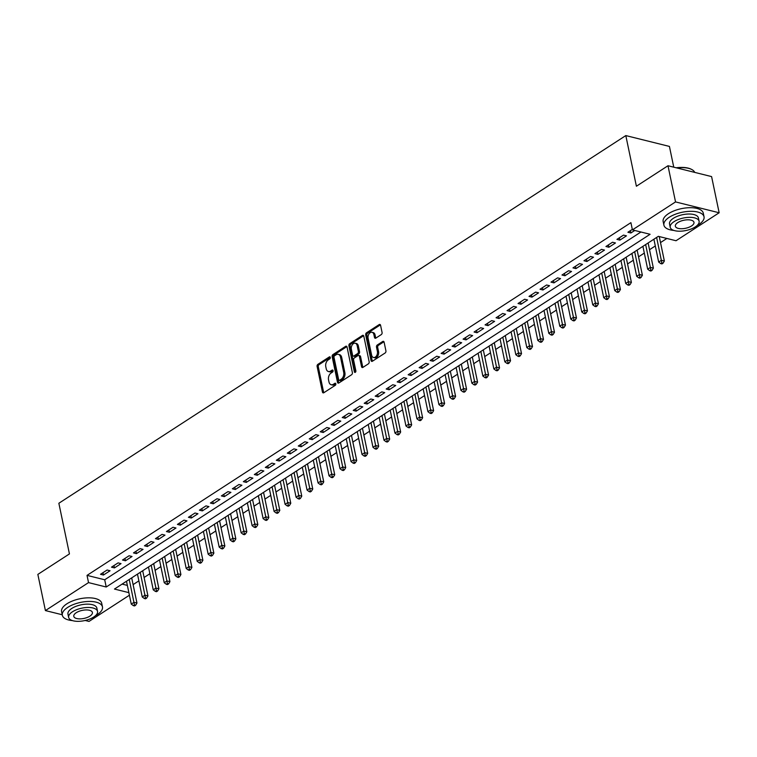 <?xml version="1.0" encoding="UTF-8"?>
<svg xmlns="http://www.w3.org/2000/svg" width="757" height="757" viewBox="0 0 757 757"><rect width="100%" height="100%" fill="white"/><g stroke="black" fill="none" stroke-linecap="round" stroke-linejoin="round"><path stroke-width="1.14" d="M330.307 357.408A1.126 0.757 -76 0 0 329.352 356.907L317.893 364.335A1.609 1.079 -76 0 0 317.107 366.454L322.444 392.022A1.609 1.079 -76 0 0 323.135 392.883A1.609 1.079 -76 0 0 323.826 392.741L335.285 385.313A1.126 0.757 -76 0 0 334.868 383.326L333.383 384.282A5.148 3.463 -76 0 1 331.188 384.736A5.148 3.463 -76 0 1 328.983 381.973L328.538 379.844A5.148 3.463 -76 0 1 331.036 373.059L332.522 372.103A1.126 0.757 -76 0 0 332.105 370.116L330.62 371.072A5.148 3.463 -76 0 1 328.434 371.526A5.148 3.463 -76 0 1 326.22 368.763L325.775 366.634A5.148 3.463 -76 0 1 328.283 359.849L329.759 358.894A1.126 0.757 -76 0 0 330.307 357.408M381.291 334.585A1.609 1.079 -76 0 0 382.077 332.465L380.572 325.292A1.609 1.079 -76 0 0 379.891 324.431A1.609 1.079 -76 0 0 379.2 324.573L366.473 332.825A1.609 1.079 -76 0 0 365.697 334.944L371.034 360.512A1.609 1.079 -76 0 0 371.725 361.373A1.609 1.079 -76 0 0 372.406 361.231L385.133 352.98A1.609 1.079 -76 0 0 385.919 350.86L384.111 342.192A1.609 1.079 -76 0 0 383.421 341.331A1.609 1.079 -76 0 0 382.73 341.473L377.289 345.003A1.609 1.079 -76 0 0 376.503 347.122L377.402 351.428A4.305 2.896 -76 0 1 376.541 355.818A4.305 2.896 -76 0 1 373.475 357.474A4.305 2.896 -76 0 1 371.63 355.165L368.12 338.332A4.305 2.896 -76 0 1 368.981 333.932A4.305 2.896 -76 0 1 372.037 332.285A4.305 2.896 -76 0 1 373.882 334.594L374.469 337.395A1.609 1.079 -76 0 0 375.16 338.256A1.609 1.079 -76 0 0 375.851 338.114L381.291 334.585M62.235 614.76L45.411 610.577L37.85 574.402L69.436 553.916L58.857 503.263L625.812 135.579L636.391 186.231L667.986 165.745L675.537 201.92L719.15 212.764L676.02 240.735L658.344 236.335L114.458 589.06L128.879 592.636M45.411 610.577L88.531 582.606L106.217 587.006L650.093 234.282L632.417 229.882L675.537 201.92M632.417 229.882L630.903 222.653L87.027 575.377L88.531 582.606M347.037 347.047A1.609 1.079 -76 0 0 346.346 346.186A1.609 1.079 -76 0 0 345.656 346.327L332.938 354.579A1.609 1.079 -76 0 0 332.153 356.698L337.49 382.266A1.609 1.079 -76 0 0 338.18 383.127A1.609 1.079 -76 0 0 338.871 382.985L351.598 374.734A1.609 1.079 -76 0 0 352.374 372.614L347.037 347.047M349.706 343.697L362.433 335.446A1.609 1.079 -76 0 1 363.114 335.304A1.609 1.079 -76 0 1 363.805 336.165L369.151 361.732A1.609 1.079 -76 0 1 368.366 363.852L362.915 367.391A1.609 1.079 -76 0 1 362.234 367.533A1.609 1.079 -76 0 1 361.543 366.672L359.376 356.301A1.609 1.079 -76 0 0 358.686 355.44A1.609 1.079 -76 0 0 358.004 355.582L354.39 357.919A1.609 1.079 -76 0 0 353.604 360.039L355.866 370.835A1.126 0.757 -76 0 1 354.352 371.81L348.92 345.817A1.609 1.079 -76 0 1 349.706 343.697L350.879 343.99L363.606 335.739L362.433 335.446M107.106 570.012L100.511 574.289L103.454 575.027L110.049 570.75L107.106 570.012M118.092 562.886L111.497 567.163L114.449 567.901L121.035 563.624L118.092 562.886M129.078 555.761L122.483 560.038L125.435 560.776L132.03 556.499L129.078 555.761M140.064 548.636L133.478 552.913L136.421 553.651L143.016 549.374L140.064 548.636M151.05 541.51L144.464 545.788L147.407 546.516L154.002 542.249L151.05 541.51M162.045 534.385L155.45 538.662L158.393 539.391L164.988 535.123L162.045 534.385M173.031 527.26L166.436 531.537L169.379 532.266L175.974 527.998L173.031 527.26M184.017 520.135L177.422 524.412L180.374 525.14L186.96 520.873L184.017 520.135M195.003 513.009L188.408 517.286L191.36 518.015L197.946 513.738L195.003 513.009M205.989 505.884L199.403 510.161L202.346 510.89L208.941 506.613L205.989 505.884M216.975 498.759L210.389 503.036L213.332 503.765L219.927 499.488L216.975 498.759M227.971 491.634L221.375 495.911L224.318 496.639L230.913 492.362L227.971 491.634M238.957 484.508L232.361 488.785L235.304 489.514L241.899 485.237L238.957 484.508M249.942 477.383L243.347 481.66L246.299 482.389L252.885 478.112L249.942 477.383M260.928 470.258L254.333 474.535L257.285 475.264L263.871 470.986L260.928 470.258M271.914 463.133L265.328 467.41L268.271 468.138L274.867 463.861L271.914 463.133M282.9 456.007L276.314 460.284L279.257 461.013L285.853 456.736L282.9 456.007M293.896 448.882L287.3 453.15L290.243 453.888L296.839 449.611L293.896 448.882M304.882 441.757L298.286 446.024L301.229 446.762L307.825 442.485L304.882 441.757M315.868 434.632L309.272 438.899L312.225 439.637L318.811 435.36L315.868 434.632M326.854 427.506L320.258 431.774L323.211 432.512L329.797 428.235L326.854 427.506M337.84 420.372L331.254 424.649L334.197 425.387L340.792 421.11L337.84 420.372M348.826 413.246L342.24 417.523L345.183 418.261L351.778 413.984L348.826 413.246M359.821 406.121L353.226 410.398L356.168 411.136L362.764 406.859L359.821 406.121M370.807 398.996L364.212 403.273L367.154 404.011L373.75 399.734L370.807 398.996M381.793 391.871L375.198 396.148L378.15 396.886L384.736 392.609L381.793 391.871M392.779 384.745L386.184 389.022L389.136 389.76L395.722 385.483L392.779 384.745M403.765 377.62L397.179 381.897L400.122 382.626L406.717 378.358L403.765 377.62M414.751 370.495L408.165 374.772L411.108 375.5L417.703 371.233L414.751 370.495M425.746 363.369L419.151 367.647L422.094 368.375L428.689 364.108L425.746 363.369M436.732 356.244L430.137 360.521L433.08 361.25L439.675 356.982L436.732 356.244M447.718 349.119L441.123 353.396L444.075 354.125L450.661 349.848L447.718 349.119M458.704 341.994L452.109 346.271L455.061 346.999L461.647 342.722L458.704 341.994M469.69 334.868L463.095 339.145L466.047 339.874L472.642 335.597L469.69 334.868M480.676 327.743L474.09 332.02L477.033 332.749L483.628 328.472L480.676 327.743M491.672 320.618L485.076 324.895L488.019 325.624L494.614 321.347L491.672 320.618M502.657 313.493L496.062 317.77L499.005 318.498L505.6 314.221L502.657 313.493M513.643 306.367L507.048 310.644L510 311.373L516.586 307.096L513.643 306.367M524.629 299.242L518.034 303.519L520.986 304.248L527.572 299.971L524.629 299.242M535.615 292.117L529.02 296.394L531.972 297.123L538.568 292.845L535.615 292.117M546.601 284.992L540.015 289.259L542.958 289.997L549.554 285.72L546.601 284.992M557.597 277.866L551.001 282.134L553.944 282.872L560.54 278.595L557.597 277.866M568.583 270.741L561.987 275.009L564.93 275.747L571.526 271.47L568.583 270.741M579.569 263.616L572.973 267.883L575.926 268.621L582.512 264.344L579.569 263.616M590.555 256.481L583.959 260.758L586.912 261.496L593.497 257.219L590.555 256.481M601.541 249.356L594.945 253.633L597.898 254.371L604.493 250.094L601.541 249.356M612.527 242.231L605.941 246.508L608.883 247.246L615.479 242.969L612.527 242.231M623.513 235.105L616.927 239.382L619.869 240.12L626.465 235.843L623.513 235.105M87.027 575.377L104.703 579.767L640.942 232.002M632.313 229.399L627.913 232.257L630.855 232.995L634.754 230.469M133.109 584.612L138.891 580.865M144.095 577.487L149.877 573.73M155.081 570.362L160.863 566.605M166.076 563.236L171.858 559.48M177.062 556.111L182.844 552.355M188.048 548.976L193.83 545.229M199.034 541.851L204.816 538.104M210.02 534.726L215.802 530.979M221.006 527.601L226.788 523.853M232.002 520.475L237.774 516.728M242.988 513.35L248.769 509.603M253.974 506.225L259.755 502.478M264.959 499.1L270.741 495.352M275.945 491.974L281.727 488.227M286.931 484.849L292.713 481.102M297.927 477.724L303.699 473.977M308.913 470.599L314.694 466.851M319.899 463.473L325.68 459.726M330.885 456.348L336.666 452.601M341.871 449.223L347.652 445.476M352.857 442.097L358.638 438.35M363.852 434.972L369.624 431.225M374.838 427.847L380.62 424.1M385.824 420.722L391.606 416.965M396.81 413.596L402.592 409.84M407.796 406.471L413.577 402.715M418.782 399.346L424.563 395.589M429.777 392.211L435.549 388.464M440.763 385.086L446.545 381.339M451.749 377.961L457.531 374.213M462.735 370.835L468.517 367.088M473.721 363.71L479.503 359.963M484.707 356.585L490.489 352.838M495.703 349.46L501.475 345.712M506.688 342.334L512.47 338.587M517.674 335.209L523.456 331.462M528.66 328.084L534.442 324.337M539.646 320.959L545.428 317.211M550.632 313.833L556.414 310.086M561.628 306.708L567.4 302.961M572.614 299.583L578.395 295.836M583.6 292.457L589.381 288.71M594.586 285.332L600.367 281.585M605.572 278.207L611.353 274.46M616.558 271.082L622.339 267.335M627.553 263.956L633.325 260.209M638.539 256.831L644.321 253.075M649.525 249.706L655.307 245.949M660.511 242.581L666.87 238.455M122.104 584.101L127.365 585.407M673.758 167.174L669.425 146.423L625.812 135.579M129.419 595.22L89.014 621.421L85.2 620.475M667.986 165.745L711.589 176.589L719.15 212.764M104.703 579.767L106.217 587.006M103.454 575.027L102.971 572.699M114.449 567.901L113.957 565.574M125.435 560.776L124.943 558.448M136.421 553.651L135.938 551.314M147.407 546.516L146.924 544.188M158.393 539.391L157.91 537.063M169.379 532.266L168.896 529.938M180.374 525.14L179.882 522.813M191.36 518.015L190.868 515.687M202.346 510.89L201.864 508.562M213.332 503.765L212.849 501.437M224.318 496.639L223.835 494.312M235.304 489.514L234.821 487.186M246.299 482.389L245.807 480.061M257.285 475.264L256.793 472.936M268.271 468.138L267.789 465.81M279.257 461.013L278.775 458.685M290.243 453.888L289.761 451.56M301.229 446.762L300.747 444.435M312.225 439.637L311.733 437.309M323.211 432.512L322.719 430.184M334.197 425.387L333.714 423.059M345.183 418.261L344.7 415.934M356.168 411.136L355.686 408.808M367.154 404.011L366.672 401.683M378.15 396.886L377.658 394.558M389.136 389.76L388.644 387.423M400.122 382.626L399.63 380.298M411.108 375.5L410.625 373.173M422.094 368.375L421.611 366.047M433.08 361.25L432.597 358.922M444.075 354.125L443.583 351.797M455.061 346.999L454.569 344.672M466.047 339.874L465.555 337.546M477.033 332.749L476.55 330.421M488.019 325.624L487.536 323.296M499.005 318.498L498.522 316.171M510 311.373L509.508 309.045M520.986 304.248L520.494 301.92M531.972 297.123L531.48 294.795M542.958 289.997L542.476 287.669M553.944 282.872L553.462 280.544M564.93 275.747L564.448 273.419M575.926 268.621L575.434 266.294M586.912 261.496L586.42 259.168M597.898 254.371L597.405 252.043M608.883 247.246L608.401 244.918M619.869 240.12L619.387 237.793M630.855 232.995L630.373 230.667M328.434 371.526L329.607 371.819A5.148 3.463 -76 0 0 331.803 371.365L330.62 371.072M333.052 370.552L331.803 371.365M331.188 384.736L332.37 385.029A5.148 3.463 -76 0 0 334.566 384.575L333.383 384.282M335.815 383.761L334.566 384.575M330.298 357.342L319.066 364.628A1.609 1.079 -76 0 0 318.29 366.748L323.627 392.315A1.609 1.079 -76 0 0 323.797 392.76M345.656 346.327L346.838 346.621A1.609 1.079 -76 0 0 346.838 346.621L334.111 354.872A1.609 1.079 -76 0 0 333.326 356.992L338.672 382.559A1.609 1.079 -76 0 0 338.843 383.004M334.537 355.799A1.126 0.757 -76 0 0 333.988 357.276L338.672 379.721A1.126 0.757 -76 0 0 339.638 380.232L341.199 379.21A5.148 3.463 -76 0 0 343.706 372.435L340.499 357.086A5.148 3.463 -76 0 0 338.294 354.333A5.148 3.463 -76 0 0 336.099 354.778L334.537 355.799M339.164 380.326L340.338 380.62A1.126 0.757 -76 0 0 340.82 380.525L339.638 380.232M338.294 354.333L339.467 354.626A5.148 3.463 -76 0 1 341.681 357.38L344.88 372.718A5.148 3.463 -76 0 1 342.382 379.503L340.82 380.525M358.686 355.44L359.868 355.733A1.609 1.079 -76 0 1 360.559 356.594L362.726 366.956A1.609 1.079 -76 0 0 362.887 367.41M354.352 371.81L355.535 372.103A1.126 0.757 -76 0 0 355.535 372.122L350.103 346.11L348.92 345.817M357.134 345.542A4.305 2.896 -76 0 0 355.279 343.233A4.305 2.896 -76 0 0 352.223 344.88A4.305 2.896 -76 0 0 351.362 349.28L352.601 355.213A1.609 1.079 -76 0 0 353.292 356.074A1.609 1.079 -76 0 0 353.973 355.932L357.588 353.585A1.609 1.079 -76 0 0 358.373 351.466L357.134 345.542L358.307 345.835A4.305 2.896 -76 0 0 356.462 343.527L355.279 343.233M353.292 356.074L354.465 356.367A1.609 1.079 -76 0 0 355.156 356.225L353.973 355.932M358.307 345.835L359.547 351.759A1.609 1.079 -76 0 1 358.761 353.879L355.156 356.225M350.879 343.99A1.609 1.079 -76 0 0 350.103 346.11M372.037 332.285L373.22 332.578A4.305 2.896 -76 0 1 375.065 334.887L375.652 337.688A1.609 1.079 -76 0 0 375.822 338.133M373.475 357.474L374.658 357.768A4.305 2.896 -76 0 0 377.715 356.112A4.305 2.896 -76 0 0 378.585 351.712L377.402 351.428M383.941 341.748A1.609 1.079 -76 0 0 383.913 341.767L378.462 345.296A1.609 1.079 -76 0 0 377.686 347.416L378.585 351.712M379.2 324.573L380.383 324.867A1.609 1.079 -76 0 0 380.383 324.867L367.656 333.118A1.609 1.079 -76 0 0 366.871 335.237L372.217 360.805A1.609 1.079 -76 0 0 372.378 361.25M126.495 581.253L131.264 604.086L134.017 602.307L136.96 603.036L131.699 577.875M134.462 604.938L133.364 605.647L134.547 605.941L135.645 605.231L134.462 604.938L129.239 579.474M133.364 605.647L131.264 604.086M136.96 603.036L135.645 605.231M95.391 615.782A20.496 8.857 168.2 0 0 97.133 614.741A20.496 8.857 168.2 0 0 102.46 606.887A20.496 8.857 168.2 0 0 88.929 601.446A20.496 8.857 168.2 0 0 67.666 607.417A20.496 8.857 168.2 0 0 62.339 615.271A20.496 8.857 168.2 0 0 72.388 620.589M102.46 606.887L101.703 603.272A20.496 8.857 168.2 0 0 88.181 597.831A20.496 8.857 168.2 0 0 66.919 603.793A20.496 8.857 168.2 0 0 61.591 611.647L62.339 615.271M68.65 617.419L67.96 614.097A14.752 6.378 -11.8 0 1 71.792 608.439A14.752 6.378 -11.8 0 1 87.102 604.143A14.752 6.378 -11.8 0 1 96.849 608.06L97.539 611.391A14.752 6.378 168.2 0 0 87.803 607.474A14.752 6.378 168.2 0 0 72.492 611.77A14.752 6.378 168.2 0 0 68.65 617.419A14.752 6.378 168.2 0 0 78.397 621.336A14.752 6.378 168.2 0 0 93.707 617.04A14.752 6.378 168.2 0 0 97.539 611.391M89.932 616.103A9.51 4.107 168.2 0 0 92.401 612.46A9.51 4.107 168.2 0 0 86.128 609.934A9.51 4.107 168.2 0 0 76.258 612.706A9.51 4.107 168.2 0 0 73.789 616.349A9.51 4.107 168.2 0 0 80.072 618.876A9.51 4.107 168.2 0 0 89.932 616.103M696.951 225.643A20.496 8.857 168.2 0 0 698.702 224.611A20.496 8.857 168.2 0 0 704.029 216.757A20.496 8.857 168.2 0 0 690.498 211.317A20.496 8.857 168.2 0 0 669.235 217.278A20.496 8.857 168.2 0 0 663.908 225.132A20.496 8.857 168.2 0 0 673.948 230.45M704.029 216.757L703.272 213.133A20.496 8.857 168.2 0 0 689.741 207.702A20.496 8.857 168.2 0 0 668.478 213.663A20.496 8.857 168.2 0 0 663.151 221.517L663.908 225.132M670.219 227.289L669.529 223.958A14.752 6.378 -11.8 0 1 673.361 218.309A14.752 6.378 -11.8 0 1 688.671 214.013A14.752 6.378 -11.8 0 1 698.408 217.931L699.108 221.252A14.752 6.378 168.2 0 0 689.362 217.344A14.752 6.378 168.2 0 0 674.061 221.64A14.752 6.378 168.2 0 0 670.219 227.289A14.752 6.378 168.2 0 0 679.966 231.207A14.752 6.378 168.2 0 0 695.276 226.911A14.752 6.378 168.2 0 0 699.108 221.252M691.501 225.974A9.51 4.107 168.2 0 0 693.97 222.331A9.51 4.107 168.2 0 0 687.697 219.804A9.51 4.107 168.2 0 0 677.827 222.577A9.51 4.107 168.2 0 0 675.358 226.22A9.51 4.107 168.2 0 0 681.631 228.737A9.51 4.107 168.2 0 0 691.501 225.974M694.699 172.388A20.496 8.857 168.2 0 0 691.576 169.407A20.496 8.857 168.2 0 0 676.824 167.94M676.219 167.789A20.004 8.649 -11.8 0 1 691.084 169.161A20.004 8.649 -11.8 0 1 691.321 169.284M137.481 574.128L142.25 596.961L145.003 595.182L147.946 595.91L142.695 570.75M145.458 597.812L144.35 598.522L145.533 598.815L146.631 598.106L145.458 597.812L140.234 572.349M144.35 598.522L142.25 596.961M147.946 595.91L146.631 598.106M148.476 567.002L153.245 589.835L155.989 588.057L158.932 588.785L153.68 563.624M156.444 590.687L155.346 591.397L156.519 591.69L157.617 590.98L156.444 590.687L151.22 565.224M155.346 591.397L153.245 589.835M158.932 588.785L157.617 590.98M159.462 559.877L164.231 582.71L166.975 580.931L169.918 581.66L164.666 556.499M167.429 583.562L166.332 584.272L167.505 584.565L168.603 583.855L167.429 583.562L162.206 558.098M166.332 584.272L164.231 582.71M169.918 581.66L168.603 583.855M170.448 552.752L175.217 575.585L177.961 573.797L180.914 574.535L175.652 549.374M178.415 576.437L177.318 577.146L178.501 577.44L179.598 576.73L178.415 576.437L173.192 550.964M177.318 577.146L175.217 575.585M180.914 574.535L179.598 576.73M181.434 545.627L186.203 568.46L188.947 566.671L191.9 567.409L186.638 542.249M189.401 569.311L188.304 570.021L189.487 570.314L190.584 569.605L189.401 569.311L184.178 543.838M188.304 570.021L186.203 568.46M191.9 567.409L190.584 569.605M192.42 538.501L197.189 561.334L199.943 559.546L202.885 560.284L197.624 535.123M200.387 562.186L199.29 562.896L200.473 563.189L201.57 562.479L200.387 562.186L195.164 536.713M199.29 562.896L197.189 561.334M202.885 560.284L201.57 562.479M203.406 531.376L208.175 554.209L210.929 552.421L213.871 553.159L208.62 527.998M211.383 555.061L210.276 555.77L211.458 556.064L212.556 555.354L211.383 555.061L206.159 529.588M210.276 555.77L208.175 554.209M213.871 553.159L212.556 555.354M214.401 524.251L219.17 547.084L221.915 545.295L224.857 546.034L219.606 520.873M222.369 547.936L221.271 548.645L222.444 548.939L223.542 548.229L222.369 547.936L217.145 522.462M221.271 548.645L219.17 547.084M224.857 546.034L223.542 548.229M225.387 517.126L230.156 539.959L232.901 538.17L235.843 538.908L230.592 513.748M233.355 540.81L232.257 541.52L233.43 541.813L234.528 541.104L233.355 540.81L228.131 515.337M232.257 541.52L230.156 539.959M235.843 538.908L234.528 541.104M236.373 509.991L241.142 532.824L243.886 531.045L246.839 531.783L241.578 506.622M244.341 533.685L243.243 534.395L244.426 534.688L245.523 533.978L244.341 533.685L239.117 508.212M243.243 534.395L241.142 532.824M246.839 531.783L245.523 533.978M247.359 502.866L252.128 525.699L254.872 523.92L257.825 524.658L252.564 499.497M255.327 526.56L254.229 527.269L255.412 527.563L256.509 526.853L255.327 526.56L250.103 501.087M254.229 527.269L252.128 525.699M257.825 524.658L256.509 526.853M258.345 495.74L263.114 518.573L265.868 516.794L268.811 517.533L263.55 492.372M266.313 519.434L265.215 520.144L266.398 520.438L267.495 519.728L266.313 519.434L261.089 493.961M265.215 520.144L263.114 518.573M268.811 517.533L267.495 519.728M269.331 488.615L274.1 511.448L276.854 509.669L279.797 510.407L274.545 485.237M277.308 512.309L276.201 513.019L277.384 513.312L278.481 512.603L277.308 512.309L272.085 486.836M276.201 513.019L274.1 511.448M279.797 510.407L278.481 512.603M280.317 481.49L285.096 504.323L287.84 502.544L290.783 503.273L285.531 478.112M288.294 505.184L287.196 505.894L288.37 506.187L289.467 505.477L288.294 505.184L283.071 479.711M287.196 505.894L285.096 504.323M290.783 503.273L289.467 505.477M291.313 474.365L296.082 497.198L298.826 495.419L301.769 496.147L296.517 470.986M299.28 498.059L298.182 498.768L299.356 499.062L300.453 498.352L299.28 498.059L294.057 472.586M298.182 498.768L296.082 497.198M301.769 496.147L300.453 498.352M302.298 467.239L307.068 490.072L309.812 488.293L312.764 489.022L307.503 463.861M310.266 490.924L309.168 491.643L310.351 491.936L311.449 491.217L310.266 490.924L305.043 465.46M309.168 491.643L307.068 490.072M312.764 489.022L311.449 491.217M313.284 460.114L318.054 482.947L320.798 481.168L323.75 481.897L318.489 456.736M321.252 483.799L320.154 484.518L321.337 484.811L322.435 484.092L321.252 483.799L316.029 458.335M320.154 484.518L318.054 482.947M323.75 481.897L322.435 484.092M324.27 452.989L329.04 475.822L331.793 474.043L334.736 474.771L329.475 449.611M332.238 476.673L331.14 477.393L332.323 477.686L333.421 476.967L332.238 476.673L327.015 451.21M331.14 477.393L329.04 475.822M334.736 474.771L333.421 476.967M335.256 445.864L340.025 468.697L342.779 466.918L345.722 467.646L340.47 442.485M343.233 469.548L342.126 470.267L343.309 470.561L344.407 469.842L343.233 469.548L338.01 444.085M342.126 470.267L340.025 468.697M345.722 467.646L344.407 469.842M346.242 438.738L351.021 461.571L353.765 459.792L356.708 460.521L351.456 435.36M354.219 462.423L353.122 463.142L354.295 463.435L355.393 462.716L354.219 462.423L348.996 436.959M353.122 463.142L351.021 461.571M356.708 460.521L355.393 462.716M357.238 431.613L362.007 454.446L364.751 452.667L367.694 453.396L362.442 428.235M365.205 455.298L364.108 456.017L365.281 456.31L366.379 455.591L365.205 455.298L359.982 429.834M364.108 456.017L362.007 454.446M367.694 453.396L366.379 455.591M368.224 424.488L372.993 447.321L375.737 445.542L378.689 446.27L373.428 421.11M376.191 448.172L375.094 448.892L376.267 449.185L377.374 448.466L376.191 448.172L370.968 422.709M375.094 448.892L372.993 447.321M378.689 446.27L377.374 448.466M379.21 417.362L383.979 440.195L386.723 438.417L389.675 439.145L384.414 413.984M387.177 441.047L386.079 441.757L387.262 442.05L388.36 441.34L387.177 441.047L381.954 415.584M386.079 441.757L383.979 440.195M389.675 439.145L388.36 441.34M390.196 410.237L394.965 433.07L397.718 431.291L400.661 432.02L395.4 406.859M398.163 433.922L397.065 434.632L398.248 434.925L399.346 434.215L398.163 433.922L392.94 408.458M397.065 434.632L394.965 433.07M400.661 432.02L399.346 434.215M401.182 403.112L405.951 425.945L408.704 424.166L411.647 424.895L406.395 399.734M409.159 426.797L408.051 427.506L409.234 427.8L410.332 427.09L409.159 426.797L403.935 401.333M408.051 427.506L405.951 425.945M411.647 424.895L410.332 427.09M412.168 395.987L416.946 418.82L419.69 417.041L422.633 417.769L417.381 392.609M420.144 419.671L419.047 420.381L420.22 420.674L421.318 419.965L420.144 419.671L414.921 394.208M419.047 420.381L416.946 418.82M422.633 417.769L421.318 419.965M423.163 388.861L427.932 411.694L430.676 409.906L433.619 410.644L428.367 385.483M431.13 412.546L430.033 413.256L431.206 413.549L432.304 412.839L431.13 412.546L425.907 387.073M430.033 413.256L427.932 411.694M433.619 410.644L432.304 412.839M434.149 381.736L438.918 404.569L441.662 402.781L444.614 403.519L439.353 378.358M442.116 405.421L441.019 406.13L442.192 406.424L443.299 405.714L442.116 405.421L436.893 379.948M441.019 406.13L438.918 404.569M444.614 403.519L443.299 405.714M445.135 374.611L449.904 397.444L452.648 395.656L455.6 396.394L450.339 371.233M453.102 398.296L452.005 399.005L453.188 399.299L454.285 398.589L453.102 398.296L447.879 372.822M452.005 399.005L449.904 397.444M455.6 396.394L454.285 398.589M456.121 367.486L460.89 390.319L463.644 388.53L466.586 389.268L461.325 364.108M464.088 391.17L462.991 391.88L464.173 392.173L465.271 391.464L464.088 391.17L458.865 365.697M462.991 391.88L460.89 390.319M466.586 389.268L465.271 391.464M467.107 360.36L471.876 383.193L474.63 381.405L477.572 382.143L472.321 356.982M475.084 384.045L473.977 384.755L475.159 385.048L476.257 384.338L475.084 384.045L469.86 358.572M473.977 384.755L471.876 383.193M477.572 382.143L476.257 384.338M478.093 353.226L482.871 376.068L485.616 374.28L488.558 375.018L483.307 349.857M486.07 376.92L484.972 377.629L486.145 377.923L487.243 377.213L486.07 376.92L480.846 351.447M484.972 377.629L482.871 376.068M488.558 375.018L487.243 377.213M489.088 346.1L493.857 368.933L496.601 367.154L499.544 367.893L494.293 342.732M497.056 369.795L495.958 370.504L497.131 370.798L498.229 370.088L497.056 369.795L491.832 344.321M495.958 370.504L493.857 368.933M499.544 367.893L498.229 370.088M500.074 338.975L504.843 361.808L507.587 360.029L510.54 360.767L505.279 335.606M508.042 362.669L506.944 363.379L508.117 363.672L509.224 362.963L508.042 362.669L502.818 337.196M506.944 363.379L504.843 361.808M510.54 360.767L509.224 362.963M511.06 331.85L515.829 354.683L518.573 352.904L521.526 353.642L516.265 328.472M519.028 355.544L517.93 356.254L519.113 356.547L520.21 355.837L519.028 355.544L513.804 330.071M517.93 356.254L515.829 354.683M521.526 353.642L520.21 355.837M522.046 324.725L526.815 347.558L529.559 345.779L532.512 346.517L527.251 321.347M530.014 348.419L528.916 349.128L530.099 349.422L531.196 348.712L530.014 348.419L524.79 322.946M528.916 349.128L526.815 347.558M532.512 346.517L531.196 348.712M533.032 317.599L537.801 340.432L540.555 338.653L543.498 339.382L538.246 314.221M541.009 341.293L539.902 342.003L541.085 342.296L542.182 341.587L541.009 341.293L535.786 315.82M539.902 342.003L537.801 340.432M543.498 339.382L542.182 341.587M544.018 310.474L548.797 333.307L551.541 331.528L554.484 332.257L549.232 307.096M551.995 334.168L550.897 334.878L552.071 335.171L553.168 334.452L551.995 334.168L546.772 308.695M550.897 334.878L548.797 333.307M554.484 332.257L553.168 334.452M555.013 303.349L559.783 326.182L562.527 324.403L565.47 325.132L560.218 299.971M562.981 327.033L561.883 327.753L563.057 328.046L564.154 327.327L562.981 327.033L557.758 301.57M561.883 327.753L559.783 326.182M565.47 325.132L564.154 327.327M565.999 296.224L570.769 319.057L573.513 317.278L576.465 318.006L571.204 292.845M573.967 319.908L572.869 320.627L574.043 320.921L575.15 320.202L573.967 319.908L568.744 294.445M572.869 320.627L570.769 319.057M576.465 318.006L575.15 320.202M576.985 289.098L581.755 311.931L584.499 310.152L587.451 310.881L582.19 285.72M584.953 312.783L583.855 313.502L585.038 313.795L586.136 313.076L584.953 312.783L579.73 287.319M583.855 313.502L581.755 311.931M587.451 310.881L586.136 313.076M587.971 281.973L592.74 304.806L595.485 303.027L598.437 303.756L593.176 278.595M595.939 305.658L594.841 306.377L596.024 306.67L597.122 305.951L595.939 305.658L590.715 280.194M594.841 306.377L592.74 304.806M598.437 303.756L597.122 305.951M598.957 274.848L603.726 297.681L606.48 295.902L609.423 296.63L604.171 271.47M606.925 298.532L605.827 299.252L607.01 299.545L608.108 298.826L606.925 298.532L601.711 273.069M605.827 299.252L603.726 297.681M609.423 296.63L608.108 298.826M609.943 267.723L614.722 290.556L617.466 288.777L620.409 289.505L615.157 264.344M617.92 291.407L616.823 292.126L617.996 292.42L619.094 291.7L617.92 291.407L612.697 265.944M616.823 292.126L614.722 290.556M620.409 289.505L619.094 291.7M620.939 260.597L625.708 283.43L628.452 281.651L631.395 282.38L626.143 257.219M628.906 284.282L627.808 285.001L628.982 285.285L630.079 284.575L628.906 284.282L623.683 258.818M627.808 285.001L625.708 283.43M631.395 282.38L630.079 284.575M631.925 253.472L636.694 276.305L639.438 274.526L642.39 275.255L637.129 250.094M639.892 277.157L638.794 277.866L639.968 278.16L641.075 277.45L639.892 277.157L634.669 251.693M638.794 277.866L636.694 276.305M642.39 275.255L641.075 277.45M642.911 246.347L647.68 269.18L650.424 267.401L653.376 268.129L648.115 242.969M650.878 270.031L649.78 270.741L650.963 271.034L652.061 270.325L650.878 270.031L645.655 244.568M649.78 270.741L647.68 269.18M653.376 268.129L652.061 270.325M653.897 239.221L658.666 262.054L661.41 260.276L664.362 261.004L659.252 236.562M661.864 262.906L660.766 263.616L661.949 263.909L663.047 263.199L661.864 262.906L656.641 237.443M660.766 263.616L658.666 262.054M664.362 261.004L663.047 263.199M330.203 357.115L329.352 356.907M335.72 383.534L334.868 383.326M332.966 370.324L332.105 370.116M323.627 392.315L322.444 392.022M318.29 366.748L317.107 366.454M319.066 364.628L317.893 364.335M338.672 382.559L337.49 382.266M333.326 356.992L332.153 356.698M334.111 354.872L332.938 354.579M342.382 379.503L341.199 379.21M344.88 372.718L343.706 372.435M341.681 357.38L340.499 357.086M362.726 366.956L361.543 366.672M360.559 356.594L359.376 356.301M358.761 353.879L357.588 353.585M359.547 351.759L358.373 351.466M375.652 337.688L374.469 337.395M375.065 334.887L373.882 334.594M377.686 347.416L376.503 347.122M378.462 345.296L377.289 345.003M383.913 341.767L382.73 341.473M372.217 360.805L371.034 360.512M366.871 335.237L365.697 334.944M367.656 333.118L366.473 332.825M691.084 169.161L691.576 169.407"/></g></svg>
